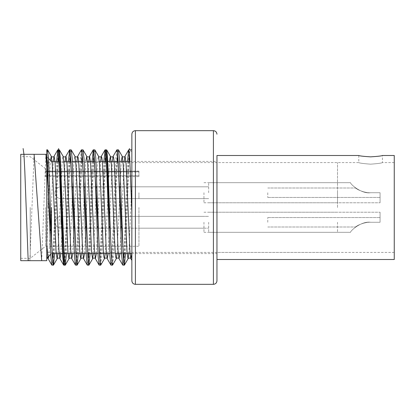 <?xml version="1.0" encoding="UTF-8"?>
<svg xmlns="http://www.w3.org/2000/svg" width="415" height="415" viewBox="0 0 415 415"><rect width="100%" height="100%" fill="white"/><g stroke="black" fill="none" stroke-linecap="round" stroke-linejoin="round"><path stroke-width="0.31" stroke-dasharray="2.08 1.56" d="M47.492 149.82L46.755 154.313L46.755 250.069C47.274 260.516 47.274 260.516 46.755 250.069L46.755 260.687M51.481 207.5L51.481 237.759M216.957 207.5L216.957 155.495L216.957 207.5M131.856 134.216L131.856 211.826M131.856 260.402L131.856 152.637L130.227 149.82L129.49 154.333M129.008 161.404L125.543 253.596M127.53 161.404L124.064 253.596M131.856 152.637L131.856 280.784M118.41 149.82L117.673 154.333M117.186 161.404L114.467 236.337L113.539 256.626L112.59 265.102M116.843 149.898L115.894 158.374L114.96 178.663L112.008 257.45L111.023 265.18M106.588 149.82L105.851 154.333M105.369 161.404L102.65 236.337L101.722 256.626L100.772 265.102M103.89 161.404L101.172 236.337L100.186 257.45L99.201 265.18M94.77 149.82L94.034 154.333M93.546 161.404L90.086 253.596M92.068 161.404L88.608 253.596M82.953 149.82L82.212 154.333M81.729 161.404L78.264 253.596M81.382 149.898L80.432 158.374L79.504 178.663L76.547 257.45L75.561 265.18M71.131 149.82L70.394 154.333M69.907 161.404L66.447 253.596M68.428 161.404L65.715 236.337L64.73 257.45L63.744 265.18M59.314 149.82L58.572 154.333M58.09 161.404L54.624 253.596M56.611 161.404L53.146 253.596M123.582 260.667L122.84 265.18M88.12 260.667L87.383 265.18M52.663 260.667L51.922 265.18M46.755 149.82L46.755 250.069L49.214 181.858L50.433 160.356M30.207 207.5L30.207 258.322L30.207 207.5M20.75 154.313L20.75 260.687M203.952 222.274L203.952 232.322L203.952 222.274M138.947 222.274L138.947 216.365L138.947 222.274M203.952 192.726L203.952 202.774L203.952 192.726M138.947 192.726L138.947 198.635L138.947 192.726M337.514 222.274L337.514 232.322L337.514 222.274M337.514 192.726L337.514 202.774L337.514 192.726M47.938 207.5L47.938 160.714L47.938 207.5M45.572 207.5L45.572 246.266L45.572 207.5M337.514 207.5L337.514 162.587L337.514 207.5M138.947 207.5L138.947 246.266L138.947 207.5M138.947 171.514L138.947 175.727L138.947 171.089L138.947 171.514L45.572 171.514L45.572 168.734L45.572 171.514L45.572 171.089L45.572 171.514L138.947 171.514M138.947 175.727L138.947 176.64L138.947 175.727L45.572 175.727L45.572 171.997L45.572 176.64L45.572 175.727L138.947 175.727M46.755 207.5L46.755 254.711L46.755 207.5M45.572 171.997L45.572 171.089L45.572 171.997L138.947 171.997L45.572 171.997M20.75 207.5L20.75 156.678L20.75 207.5M380.067 192.726L370.637 192.726L380.067 192.726L380.067 202.774L380.067 192.726L370.637 192.726C361.543 194.132 350.442 184.307 350.519 182.678C350.343 184.151 361.439 194.153 370.637 192.726C361.543 194.132 350.442 184.307 350.519 182.678C350.343 184.151 361.439 194.153 370.637 192.726L380.067 192.726L380.067 202.774L380.067 192.726L370.637 192.726C365.231 193.141 357.009 189.671 355.556 188C357.092 189.728 365.231 193.12 370.637 192.726C365.231 193.141 357.009 189.671 355.556 188C357.092 189.728 365.231 193.12 370.637 192.726L380.067 192.726L370.637 192.726C361.543 194.132 350.442 184.307 350.519 182.678C350.343 184.151 361.439 194.153 370.637 192.726C361.543 194.132 350.442 184.307 350.519 182.678C350.343 184.151 361.439 194.153 370.637 192.726L380.067 192.726M267.779 192.726L267.779 197.452L267.779 192.726M208.683 192.726L208.683 182.678L208.683 192.726M370.637 192.726C365.231 193.141 357.009 189.671 355.556 188C357.092 189.728 365.231 193.12 370.637 192.726C365.231 193.141 357.009 189.671 355.556 188C357.092 189.728 365.231 193.12 370.637 192.726M380.067 222.274L370.637 222.274L380.067 222.274L380.067 212.226L380.067 222.274L370.637 222.274C361.543 220.868 350.442 230.693 350.519 232.322C350.343 230.849 361.439 220.847 370.637 222.274C361.543 220.868 350.442 230.693 350.519 232.322C350.343 230.849 361.439 220.847 370.637 222.274L380.067 222.274L380.067 212.226L380.067 222.274L370.637 222.274C365.231 221.859 357.009 225.329 355.556 227C357.092 225.272 365.231 221.88 370.637 222.274C365.231 221.859 357.009 225.329 355.556 227C357.092 225.272 365.231 221.88 370.637 222.274L380.067 222.274L370.637 222.274C361.543 220.868 350.442 230.693 350.519 232.322C350.343 230.849 361.439 220.847 370.637 222.274C361.543 220.868 350.442 230.693 350.519 232.322C350.343 230.849 361.439 220.847 370.637 222.274L380.067 222.274M267.779 222.274L267.779 217.548L267.779 222.274M208.683 222.274L208.683 232.322L208.683 222.274M370.637 222.274C365.231 221.859 357.009 225.329 355.556 227C357.092 225.272 365.231 221.88 370.637 222.274C365.231 221.859 357.009 225.329 355.556 227C357.092 225.272 365.231 221.88 370.637 222.274M370.611 164.169C363.431 163.635 359.489 163.105 358.793 162.587C359.504 163.105 363.441 163.635 370.611 164.169C363.431 163.635 359.489 163.105 358.793 162.587C359.504 163.105 363.441 163.635 370.611 164.169C377.78 163.635 381.717 163.105 382.433 162.587C381.733 163.105 377.795 163.635 370.611 164.169C377.78 163.635 381.717 163.105 382.433 162.587C381.733 163.105 377.795 163.635 370.611 164.169M370.611 156.854C363.436 156.398 359.494 155.941 358.793 155.495C359.504 155.941 363.447 156.398 370.611 156.854C377.785 156.398 381.727 155.941 382.433 155.495C381.727 155.941 377.79 156.398 370.611 156.854M394.25 259.505L394.25 155.495M394.25 207.5L394.25 162.587L394.25 207.5M29.864 260.687L34.092 154.313M41.682 260.687L45.915 154.313M53.053 265.18L58.183 149.82M64.875 265.18L70 149.82L64.875 265.18M76.692 265.18L81.822 149.82L76.692 265.18M88.514 265.18L93.64 149.82L88.514 265.18M100.331 265.18L105.457 149.82L100.331 265.18M112.154 265.18L117.279 149.82M123.971 265.18L129.101 149.82M213.409 130.673L213.409 284.327M135.399 284.327L135.399 130.673M48.804 256.273L50.199 233.142L53.291 161.404M60.896 253.596L65.114 161.404M72.718 253.596L76.931 161.404M84.536 253.596L88.753 161.404M96.358 253.596L100.57 161.404M108.175 253.596L112.392 161.404M119.997 253.596L124.21 161.404M131.814 253.596L131.856 253.14M57.944 253.596L62.022 163.09L62.541 157.907L63.106 156.31M69.761 253.596L73.839 163.09L74.358 157.907L74.928 156.31M81.584 253.596L85.796 161.404M93.401 253.596L97.478 163.09L97.997 157.907L98.568 156.31M105.223 253.596L109.436 161.404M117.04 253.596L121.258 161.404M128.863 253.596L131.856 184.426M60.938 186.817L60.938 198.635L60.938 186.817A5.909 5.909 0 0 0 55.029 192.726A5.909 5.909 0 0 0 60.938 198.635L60.938 192.726L60.938 198.635L208.683 198.635L60.938 198.635A5.909 5.909 0 0 1 55.029 192.726A5.909 5.909 0 0 1 60.938 186.817L208.683 186.817L60.938 186.817M60.938 228.183L60.938 216.365L60.938 228.183L208.683 228.183L60.938 228.183A5.909 5.909 0 0 1 55.029 222.274A5.909 5.909 0 0 0 60.938 228.183M60.938 216.365L60.938 222.274L60.938 216.365L208.683 216.365L60.938 216.365A5.909 5.909 0 0 0 55.029 222.274A5.909 5.909 0 0 1 60.938 216.365M52.176 253.596L51.481 253.596L50.744 254.333M62.52 253.596L63.998 253.596M74.342 253.596L75.815 253.596M86.159 253.596L87.638 253.596M97.982 253.596L99.455 253.596M109.799 253.596L115.344 253.596M121.621 253.596L123.094 253.596M131.856 253.596L216.957 253.596M51.481 161.404L52.031 161.404M59.06 161.404L63.853 161.404M70.877 161.404L72.355 161.404M82.699 161.404L87.492 161.404M94.516 161.404L99.31 161.404M106.333 161.404L107.812 161.404M118.156 161.404L119.634 161.404M129.973 161.404L216.957 161.404M48.539 158.463L46.952 156.875M20.75 258.322L30.207 258.322L45.572 246.266L138.947 246.266M138.947 228.183L203.952 228.183L138.947 228.183M138.947 198.635L203.952 198.635L138.947 198.635M203.952 232.322L337.514 232.322L203.952 232.322M203.952 202.774L337.514 202.774L203.952 202.774M47.938 160.714L46.755 160.289M47.938 162.587L337.514 162.587M47.938 252.413L337.514 252.413M45.572 168.734L30.207 156.678L20.75 156.678M47.938 254.286L46.916 254.654M203.952 212.226L337.514 212.226L203.952 212.226M203.952 182.678L337.514 182.678L203.952 182.678M138.947 216.365L203.952 216.365L138.947 216.365M138.947 186.817L203.952 186.817L138.947 186.817M138.947 171.089L45.572 171.089L138.947 171.089M45.572 176.64L138.947 176.64M267.779 197.452L380.067 197.452L267.779 197.452M208.683 182.678L350.519 182.678L208.683 182.678M208.683 202.774L380.067 202.774L208.683 202.774M267.779 188L355.556 188L267.779 188M267.779 217.548L380.067 217.548L267.779 217.548M208.683 232.322L350.519 232.322L208.683 232.322M208.683 212.226L380.067 212.226L208.683 212.226M267.779 227L355.556 227L267.779 227M358.793 155.495L358.793 162.587L216.957 162.587M394.25 252.413L216.957 252.413M394.25 162.587L382.433 162.587L382.433 155.495"/><path stroke-width="0.62" d="M46.755 250.069C47.274 260.516 47.274 260.516 46.755 250.069M54.624 253.596L53.494 265.102L51.834 265.102L50.884 256.626L48.97 207.5C48.156 184.177 47.601 163.692 46.755 154.333L46.755 244.093L48.13 258.69L47.108 257.969L50.744 254.333M51.481 237.759L51.481 207.5M216.957 155.495L216.957 280.784L216.957 155.495L358.793 155.495M131.856 207.5L131.856 134.216C132.084 132.043 133.267 130.865 135.399 130.673L135.399 284.327C133.267 284.135 132.084 282.957 131.856 280.784L131.856 207.5M129.49 154.333L129.008 161.404M131.856 253.14L131.856 211.826L129.734 157.55L129.221 151.719L128.66 149.898L127.53 161.404M128.754 149.82L131.856 149.82M125.543 253.596L124.412 265.102L123.852 263.281L123.333 257.45L120.381 178.663L119.447 158.374L118.41 149.82L116.843 149.898L113.134 156.31L113.705 157.907L114.224 163.09L115.209 181.858L118.099 251.08L119.043 258.69L119.997 253.596M117.673 154.333L117.186 161.404M124.318 265.18L122.752 265.102L121.803 256.626L118.903 178.663L117.917 157.55L116.931 149.82M109.436 161.404L110.385 156.31L111.329 163.92L114.224 233.142L115.209 251.91L115.728 257.093L116.299 258.69L112.501 265.18L111.516 257.45L110.53 236.337L107.63 158.374L106.681 149.898L105.114 149.82L103.89 161.404M105.851 154.333L105.369 161.404M112.501 265.18L110.93 265.102L109.98 256.626L107.08 178.663L106.1 157.55L105.114 149.82M100.57 161.404L101.317 156.31C101.54 157.42 98.09 156.834 98.568 156.31L99.512 163.92L100.435 181.858L103.387 251.91L103.906 257.093L104.476 258.69L100.679 265.18L99.693 257.45L98.708 236.337L95.808 158.374L94.864 149.898L93.292 149.82L92.068 161.404M94.034 154.333L93.546 161.404M100.679 265.18L99.112 265.102L98.163 256.626L95.263 178.663L94.278 157.55L93.292 149.82M90.086 253.596L88.95 265.102L88.395 263.281L87.876 257.45L84.919 178.663L83.991 158.374L82.953 149.82L81.382 149.898L77.678 156.31L78.248 157.907L78.767 163.09L82.642 251.08L83.586 258.69L84.536 253.596M82.212 154.333L81.729 161.404M88.862 265.18L87.29 265.102L86.341 256.626L83.441 178.663L82.461 157.55L81.475 149.82M78.264 253.596L77.133 265.102L76.573 263.281L76.054 257.45L72.174 158.374L71.224 149.898L69.653 149.82L68.428 161.404M70.394 154.333L69.907 161.404M77.04 265.18L75.473 265.102L74.524 256.626L71.624 178.663L70.638 157.55L69.653 149.82M66.447 253.596L65.311 265.102L64.756 263.281L64.237 257.45L60.351 158.374L59.402 149.898L57.835 149.82L56.611 161.404M58.572 154.333L58.09 161.404M65.222 265.18L63.651 265.102L62.701 256.626L59.802 178.663L58.821 157.55L57.835 149.82M124.064 253.596L123.582 260.667M88.608 253.596L88.12 260.667M53.4 265.18L52.415 257.45L51.434 236.337L48.534 158.374L47.492 149.82L46.755 149.82L46.755 260.687L20.75 260.687L20.75 154.313L46.755 154.313M53.146 253.596L52.663 260.667M370.611 156.854C363.436 156.398 359.494 155.941 358.793 155.495C359.504 155.941 363.447 156.398 370.611 156.854C377.785 156.398 381.727 155.941 382.433 155.495C381.727 155.941 377.79 156.398 370.611 156.854M382.433 155.495L394.25 155.495L394.25 259.505L216.957 259.505M23.116 148.539L23.956 154.37L24.801 170.71L28.173 260.568L29.864 260.687M34.092 154.313L41.682 260.687M45.915 154.313L53.053 265.18M58.183 149.82L64.875 265.18L64.086 265.154L63.298 255.168L60.149 168.039L59.361 153.633L58.572 148.539M70 149.82L76.692 265.18L70 149.82M81.822 149.82L88.514 265.18L81.822 149.82M93.64 149.82L100.331 265.18L93.64 149.82M108.808 207.5L107.132 161.705L106.297 150.183L105.457 149.82L112.154 265.18M117.279 149.82L123.971 265.18M129.101 149.82L129.49 148.539M135.399 284.327L213.409 284.327L213.409 130.673C215.546 130.865 216.723 132.043 216.957 134.216M51.834 265.102L48.13 258.69L48.804 256.273M53.291 161.404L54.142 156.216L55.128 163.09L59.003 251.08L59.947 258.69L60.896 253.596M65.114 161.404L65.959 156.216L66.945 163.09L70.825 251.08L71.769 258.69L72.718 253.596M76.931 161.404L77.678 156.31C77.901 157.42 74.451 156.834 74.928 156.31L75.872 163.92L76.796 181.858L79.747 251.91L80.733 258.784L81.584 253.596M88.753 161.404L89.599 156.216L90.584 163.09L94.464 251.08L95.409 258.69L96.358 253.596M105.021 149.898L101.317 156.31L101.888 157.907L102.401 163.09L103.387 181.858L106.282 251.08L107.226 258.69L108.175 253.596M112.392 161.404L113.134 156.31C113.357 157.42 109.908 156.834 110.385 156.31L106.681 149.898M124.21 161.404L125.06 156.216L126.041 163.09L129.921 251.08L130.865 258.69L131.814 253.596M50.433 160.356L51.289 156.31L52.233 163.92L56.108 251.91L57.094 258.784L57.944 253.596M69.564 149.898L65.855 156.31C66.078 157.42 62.629 156.834 63.106 156.31L64.05 163.92L64.973 181.858L67.93 251.91L68.916 258.784L69.761 253.596M85.796 161.404L86.745 156.31L87.69 163.92L91.57 251.91L92.555 258.784L93.401 253.596M110.93 265.102L107.226 258.69C107.449 257.58 103.999 258.166 104.476 258.69L105.223 253.596M122.752 265.102L119.043 258.69C119.266 257.58 115.816 258.166 116.299 258.69L117.04 253.596M121.258 161.404L122.207 156.31L123.151 163.92L127.026 251.91L128.012 258.784L128.863 253.596M52.176 253.596L62.52 253.596M63.998 253.596L74.342 253.596M75.815 253.596L86.159 253.596M87.638 253.596L97.982 253.596M99.455 253.596L109.799 253.596M115.344 253.596L121.621 253.596M123.094 253.596L131.856 253.596M213.409 130.673L135.399 130.673M57.742 149.898L54.038 156.31C54.261 157.42 50.812 156.834 51.289 156.31L47.585 149.898M63.651 265.102L59.947 258.69C60.17 257.58 56.72 258.166 57.197 258.69L53.494 265.102M75.473 265.102L71.769 258.69C71.987 257.58 68.537 258.166 69.02 258.69L65.311 265.102M87.29 265.102L83.586 258.69C83.809 257.58 80.36 258.166 80.837 258.69L77.133 265.102M93.204 149.898L89.495 156.31C89.718 157.42 86.268 156.834 86.745 156.31L83.042 149.898M99.112 265.102L95.409 258.69C95.626 257.58 92.177 258.166 92.659 258.69L88.95 265.102M128.66 149.898L124.957 156.31C125.18 157.42 121.725 156.834 122.207 156.31L118.503 149.898M131.856 260.402L130.865 258.69C131.088 257.58 127.638 258.166 128.116 258.69L124.412 265.102M94.864 149.898L98.568 156.31M71.224 149.898L74.928 156.31M59.402 149.898L63.106 156.31M52.031 161.404L59.06 161.404M63.853 161.404L70.877 161.404M72.355 161.404L82.699 161.404M87.492 161.404L94.516 161.404M99.31 161.404L106.333 161.404M107.812 161.404L118.156 161.404M119.634 161.404L129.973 161.404M213.409 284.327C215.546 284.135 216.723 282.957 216.957 280.784M51.481 161.404L48.539 158.463"/></g></svg>
